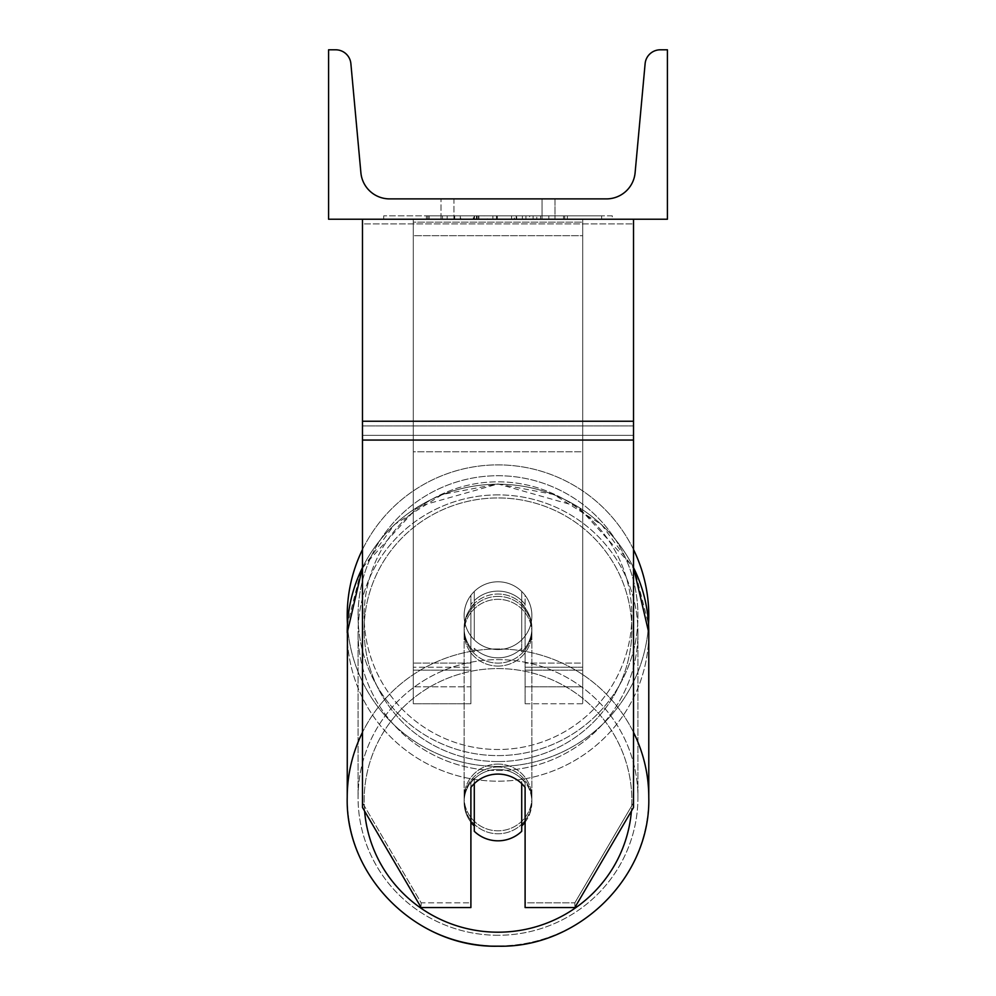 <?xml version="1.0" encoding="UTF-8"?>
<svg xmlns="http://www.w3.org/2000/svg" width="996" height="996" viewBox="0 0 996 996"><rect width="100%" height="100%" fill="white"/><g stroke="black" fill="none" stroke-linecap="round" stroke-linejoin="round"><path stroke-width="0.75" stroke-dasharray="4.98 3.74" d="M525.104 604.448A33.889 33.366 0 0 0 470.896 604.448L470.896 595.334A33.889 33.889 0 0 1 525.104 595.334L525.104 703.761L525.104 607.386L525.104 703.761L582.71 703.761L582.71 222.158L413.29 222.158L413.29 703.761L413.29 219.22L413.29 222.158L582.71 222.158L582.71 219.22L413.29 219.22L413.29 663.099L413.29 219.22L582.71 219.22L582.71 703.761L582.71 219.22L413.29 219.22L582.71 219.22L582.71 686.817L582.71 667.22L582.71 670.159L525.104 670.159L582.71 670.159L582.71 219.22L582.71 703.761L525.104 703.761L525.104 607.386A33.889 33.366 180 0 0 498 594.039A33.889 33.366 0 0 1 525.104 607.386L525.104 604.448A33.889 33.366 180 0 0 470.896 604.448L470.896 607.386A33.889 33.366 180 0 1 498 594.039A33.889 33.366 0 0 0 470.896 607.386L470.896 703.761L470.896 595.334L470.896 663.099L413.29 663.099L470.896 663.099L413.29 663.099L470.896 663.099L470.896 686.817L413.29 686.817L470.896 686.817L470.896 667.22L413.29 667.22L470.896 667.22L470.896 604.448L470.896 703.761L470.896 595.334A33.889 33.889 0 0 1 525.104 595.334A33.889 33.889 0 0 0 470.896 595.334A33.889 33.889 0 0 1 525.104 595.334L525.104 604.448M633.531 421.233L633.531 223.926L633.531 430.646L633.531 421.233L362.469 421.233L362.469 440.058L362.469 430.646L362.469 435.352L633.531 435.352L633.531 430.646L633.531 807.457L574.841 907.555L574.841 902.849L633.531 802.751L633.531 807.457L633.531 435.352L362.469 435.352L362.469 807.457L362.469 802.751L421.159 902.849L421.159 907.555L470.896 907.555L470.896 782.719L470.896 907.555L470.896 902.849L421.159 902.849L421.159 907.555L362.469 807.457L362.469 802.751L421.159 902.849L470.896 902.849L470.896 782.719A33.889 33.366 180 0 1 525.104 782.719L525.104 907.555L574.841 907.555L574.841 902.849L525.104 902.849L525.104 907.555L525.104 782.719L525.104 902.849L574.841 902.849L633.531 802.751L633.531 219.22L362.469 219.22L362.469 425.939L362.469 219.22L362.469 223.926L633.531 223.926L633.531 219.22L362.469 219.22M498 774.079A33.889 33.366 180 0 1 525.104 787.425L525.104 782.719A33.889 33.366 0 0 0 470.896 782.719L470.896 787.425A33.889 33.366 180 0 1 498 774.079A33.889 33.366 0 0 0 474.283 783.628L474.283 831.287A33.889 33.366 0 0 0 521.717 831.287L521.717 825.983A33.889 33.366 0 0 0 521.717 778.324L521.717 783.628A33.889 33.366 0 0 0 498 774.079M362.469 421.233L362.469 223.926L633.531 223.926L633.531 219.22M582.71 663.099L582.71 219.22L413.29 219.22L582.71 219.22L582.71 663.099L525.104 663.099L582.71 663.099M347.218 615.665A150.782 150.782 0 0 0 498 766.447A150.782 150.782 0 0 0 648.782 615.665A150.782 150.782 0 0 0 498 464.883A150.782 150.782 0 0 0 347.218 615.665M362.469 567.521L418.108 506.553L498 483.956L553.689 494.464L601.509 524.543L634.701 569.936L648.545 624.243A150.782 150.782 0 0 1 498 766.447A150.782 150.782 0 0 1 347.455 624.243L361.299 569.924L394.491 524.531L442.324 494.464L498 483.956L577.892 506.541L633.531 567.521M531.889 615.665A33.889 33.889 0 0 0 498 581.776A33.889 33.889 0 0 0 464.111 615.665A33.889 33.889 0 0 0 498 649.541A33.889 33.889 0 0 0 531.889 615.665A33.889 33.889 0 0 1 521.717 639.855L521.717 591.462A33.889 33.889 0 0 0 474.283 591.462L474.283 639.855A33.889 33.889 0 0 1 474.283 591.462L474.283 639.855A33.889 33.889 0 0 0 521.717 639.855L521.717 591.462L521.717 639.855A33.889 33.889 0 0 0 498 581.776A33.889 33.889 0 0 0 464.111 615.665A33.889 33.889 0 0 0 498 649.541A33.889 33.889 0 0 0 531.889 615.665A33.889 33.889 0 0 1 498 649.541A33.889 33.889 0 0 1 474.283 591.462L474.283 639.855A33.889 33.889 0 0 0 521.717 639.855L521.717 591.462A33.889 33.889 0 0 1 531.889 615.665A33.889 33.889 0 0 0 498 581.776A33.889 33.889 0 0 0 464.111 615.665A33.889 33.889 0 0 0 498 649.541A33.889 33.889 0 0 0 521.717 591.462A33.889 33.889 0 0 0 474.283 591.462L474.283 639.855A33.889 33.889 0 0 1 498 581.776A33.889 33.889 0 0 1 531.889 615.665M362.469 549.593A150.782 150.782 0 0 1 633.531 549.593M358.062 615.665A139.938 139.938 0 0 1 498 475.727A139.938 139.938 0 0 1 637.938 615.665A139.938 139.938 0 0 1 498 755.603A139.938 139.938 0 0 1 358.062 615.665A139.938 139.938 0 0 0 498 755.603A139.938 139.938 0 0 0 637.938 615.665A139.938 139.938 0 0 0 498 475.727A139.938 139.938 0 0 0 358.062 615.665M498 767.02A33.889 33.366 0 0 0 464.111 800.386A33.889 33.366 0 0 0 498 833.764A33.889 33.366 0 0 0 531.889 800.386A33.889 33.366 0 0 0 498 767.02A33.889 33.366 180 0 0 464.111 800.386A33.889 33.366 180 0 0 498 833.764A33.889 33.366 180 0 0 531.889 800.386A33.889 33.366 180 0 0 498 767.02M525.104 822.173A33.889 33.366 180 0 0 521.717 778.324L521.717 825.983M474.283 825.983L474.283 778.324A33.889 33.366 0 0 0 474.283 825.983L474.283 778.324A33.889 33.366 180 0 0 470.896 822.173M498 596.392A33.889 33.366 0 0 0 464.111 629.758A33.889 33.366 0 0 0 498 663.124A33.889 33.366 0 0 0 531.889 629.758A33.889 33.366 0 0 0 498 596.392A33.889 33.366 180 0 0 464.111 629.758A33.889 33.366 180 0 0 498 663.124A33.889 33.366 180 0 0 531.889 629.758A33.889 33.366 180 0 0 498 596.392M521.717 600.638A33.889 33.366 0 0 0 474.283 600.638L474.283 604.161A33.889 33.366 0 0 0 474.283 651.82L474.283 648.296A33.889 33.366 0 0 0 521.717 648.296L521.717 651.82A33.889 33.366 0 0 0 521.717 604.161L521.717 651.82A33.889 33.366 180 0 0 521.717 604.161L521.717 600.638A33.889 33.366 180 0 0 474.283 600.638L474.283 604.161A33.889 33.366 180 0 0 474.283 651.82L474.283 648.296A33.889 33.366 180 0 0 521.717 648.296L521.717 600.638M498 666.075A33.889 33.366 0 0 0 531.889 632.697A33.889 33.366 0 0 0 498 599.331A33.889 33.366 0 0 0 464.111 632.697A33.889 33.366 0 0 0 498 666.075A33.889 33.366 180 0 0 531.889 632.697A33.889 33.366 180 0 0 498 599.331A33.889 33.366 180 0 0 464.111 632.697A33.889 33.366 180 0 0 498 666.075M498 764.081A33.889 33.366 180 0 1 531.889 797.447A33.889 33.366 180 0 1 498 830.813A33.889 33.366 180 0 1 464.111 797.447A33.889 33.366 180 0 1 498 764.081A33.889 33.366 0 0 1 531.889 797.447A33.889 33.366 0 0 1 498 830.813A33.889 33.366 0 0 1 464.111 797.447A33.889 33.366 0 0 1 498 764.081M498 935.269A139.938 137.809 180 0 1 358.062 797.447A139.938 137.809 180 0 1 498 659.638A139.938 137.809 180 0 1 637.938 797.447A139.938 137.809 180 0 1 498 935.269A139.938 137.809 0 0 1 358.062 797.447A139.938 137.809 0 0 1 498 659.638A139.938 137.809 0 0 1 637.938 797.447A139.938 137.809 0 0 1 498 935.269M498 494.888A139.938 137.809 0 0 0 358.062 632.697A139.938 137.809 0 0 0 498 770.518A139.938 137.809 0 0 0 637.938 632.697A139.938 137.809 0 0 0 498 494.888A139.938 137.809 180 0 0 358.062 632.697A139.938 137.809 180 0 0 498 770.518A139.938 137.809 180 0 0 637.938 632.697A139.938 137.809 180 0 0 498 494.888M612.279 215.833L383.721 215.833L612.279 215.833L612.279 219.22L383.721 219.22L612.279 219.22M383.721 215.833L383.721 219.22M667.42 219.22L328.58 219.22L328.58 49.8L335.689 49.8A15.251 15.251 0 0 1 350.878 63.657L360.888 172.719A28.797 28.797 0 0 0 389.573 198.889L606.427 198.889A28.797 28.797 0 0 0 635.112 172.719L645.122 63.657A15.251 15.251 0 0 1 660.311 49.8L667.42 49.8L667.42 219.22M536.794 219.22L426.425 219.22L536.794 219.22L536.794 215.833L567.396 215.833L567.396 219.22M476.773 219.22L564.682 219.22L429.139 219.22L476.773 219.22L476.773 215.833L525.95 215.833L525.95 219.22L525.95 215.833L564.682 215.833L564.682 219.22L429.015 219.22L564.682 219.22L540.629 219.22L564.682 219.22L564.682 215.833L487.418 215.833L487.418 219.22M484.131 219.22L429.139 219.22L484.131 219.22L484.131 215.833L429.139 215.833L429.139 219.22L429.139 215.833L564.682 215.833L564.682 219.22L564.682 215.833L529.635 215.833L529.635 219.22M453.952 219.22L555.009 219.22L453.952 219.22L453.952 198.889L555.009 198.889L555.009 219.22L542.048 219.22L555.009 219.22L555.009 198.889L542.048 198.889L542.048 219.22L542.048 198.889L555.009 198.889L440.991 198.889L542.048 198.889L440.991 198.889L453.952 198.889L453.952 219.22M548.821 219.22L447.179 219.22L601.646 219.22L447.179 219.22L548.821 219.22L548.821 215.833L447.179 215.833L447.179 219.22L447.179 215.833L447.179 219.22L447.179 215.833L548.821 215.833L548.821 219.22L548.821 215.833L548.821 219.22L548.821 215.833L601.646 215.833L601.646 219.22L601.646 215.833L548.821 215.833L548.821 219.22L548.821 215.833L447.179 215.833L548.821 215.833L548.821 219.22M542.048 198.889L542.048 219.22L542.048 198.889M474.096 215.833L563.537 215.833L427.72 215.833L474.096 215.833L474.096 219.22L563.537 219.22L474.096 219.22M442.461 215.833L442.461 219.22M427.72 215.833L427.72 219.22L427.72 215.833M563.537 215.833L563.537 219.22L522.402 219.22L563.537 219.22L563.537 215.833M522.402 215.833L522.402 219.22L522.402 215.833M516.189 215.833L516.189 219.22M601.646 215.833L548.821 215.833L601.646 215.833M487.418 215.833L429.139 215.833L429.139 219.22L429.139 215.833L484.131 215.833M529.635 215.833L514.334 215.833L514.334 219.22M514.334 215.833L564.682 215.833L564.682 219.22L564.682 215.833L429.139 215.833L429.139 219.22L429.139 215.833L476.773 215.833M478.516 215.833L496.518 215.833L478.516 215.833L478.516 219.22L460.7 219.22L496.518 219.22L478.516 219.22M567.396 215.833L426.425 215.833L476.586 215.833L460.7 215.833L460.7 219.22M460.7 215.833L496.518 215.833L496.518 219.22L496.518 215.833L533.121 215.833L533.121 219.22M426.425 215.833L426.425 219.22M454.699 215.833L454.699 219.22M476.586 215.833L476.586 219.22M533.121 215.833L516.663 215.833L516.663 219.22M516.663 215.833L536.794 215.833M540.629 215.833L540.629 219.22L540.629 215.833L564.682 215.833L564.682 219.22L564.682 215.833L429.015 215.833L429.015 219.22L429.015 215.833L564.682 215.833L564.682 219.22L564.682 215.833L540.629 215.833M473.287 215.833L511.571 215.833L473.287 215.833L473.287 219.22L511.571 219.22L473.287 219.22M511.571 215.833L511.571 219.22L511.571 215.833M476.81 219.22L460.314 219.22L492.908 219.22L476.81 219.22L476.81 215.833L460.314 215.833L460.314 219.22L460.314 215.833L492.908 215.833L492.908 219.22L492.908 215.833L476.81 215.833M582.71 435.352L413.29 435.352L413.29 219.22L582.71 219.22L413.29 219.22L413.29 451.81L413.29 235.679L582.71 235.679L582.71 219.22L582.71 451.81L413.29 451.81L413.29 235.679L582.71 235.679L582.71 219.22L582.71 435.352L413.29 435.352L413.29 451.81L582.71 451.81L582.71 235.679L582.71 435.352M470.896 670.159L413.29 670.159L470.896 670.159M582.71 667.22L525.104 667.22L582.71 667.22M633.531 425.939L362.469 425.939L633.531 425.939M633.531 440.058L362.469 440.058M631.838 615.665A133.838 133.838 0 0 1 498 749.502A133.838 133.838 0 0 1 364.163 615.665A133.838 133.838 0 0 0 498 749.502A133.838 133.838 0 0 0 631.838 615.665A133.838 133.838 0 0 0 498 481.815A133.838 133.838 0 0 0 364.163 615.665A133.838 133.838 0 0 1 498 481.815A133.838 133.838 0 0 1 631.838 615.665M364.598 811.093A133.838 131.808 0 0 1 498 668.577A133.838 131.808 180 0 1 631.838 800.386A133.838 131.808 180 0 1 498 932.194A133.838 131.808 180 0 1 364.163 800.386A133.838 131.808 180 0 1 498 668.577A133.838 131.808 0 0 1 631.402 811.093M498 945.939A150.782 148.491 0 0 0 648.782 797.447A150.782 148.491 0 0 0 498 648.956A150.782 148.491 0 0 0 347.218 797.447A150.782 148.491 0 0 0 498 945.939A150.782 148.491 180 0 0 648.782 797.447L648.782 632.697A150.782 148.491 180 0 1 498 781.188A150.782 148.491 180 0 1 347.218 632.697A150.782 148.491 180 0 1 498 484.205A150.782 148.491 180 0 1 648.782 632.697A150.782 148.491 0 0 1 498 781.188A150.782 148.491 0 0 1 347.218 632.697L347.218 797.447A150.782 148.491 180 0 0 498 945.939M498 761.567A133.838 131.808 0 0 0 631.838 629.758A133.838 131.808 0 0 0 498 497.95A133.838 131.808 0 0 0 364.163 629.758A133.838 131.808 0 0 0 498 761.567A133.838 131.808 180 0 0 631.838 629.758A133.838 131.808 180 0 0 498 497.95A133.838 131.808 180 0 0 364.163 629.758A133.838 131.808 180 0 0 498 761.567M474.47 215.833L474.47 219.22M477.159 215.833L477.159 219.22M478.902 215.833L478.902 219.22M497.303 215.833L497.303 219.22M496.917 215.833L496.917 219.22L496.917 215.833M496.518 215.833L496.518 219.22M476.412 215.833L476.412 219.22M633.531 732.384A150.782 148.491 180 0 0 498 648.956A150.782 148.491 180 0 0 362.469 732.384M362.469 567.633A150.782 148.491 0 0 1 498 484.205A150.782 148.491 0 0 1 633.531 567.633M525.104 686.817L582.71 686.817L525.104 686.817M470.896 703.761L413.29 703.761L470.896 703.761M531.889 800.386L531.889 802.154L531.889 800.386M464.111 802.154L464.111 800.386L464.111 802.154M531.889 629.758L531.889 627.99L531.889 629.758M464.111 629.758L464.111 627.99L464.111 629.758M531.889 632.697L531.889 797.447L531.889 632.697M358.062 632.697L358.062 797.447L358.062 632.697M637.938 632.697L637.938 797.447L637.938 632.697M464.111 632.697L464.111 797.447L464.111 632.697M440.991 219.22L440.991 198.889L440.991 219.22"/><path stroke-width="1.49" d="M633.531 440.058L362.469 440.058L362.469 807.457L421.159 907.555L470.896 907.555L470.896 787.425A33.889 33.366 0 0 1 525.104 787.425L525.104 907.555L574.841 907.555L633.531 807.457L633.531 219.22M362.469 440.058L362.469 219.22M633.531 549.593A150.782 150.782 0 0 1 648.545 624.243L648.782 632.697A150.782 148.491 0 0 0 633.531 567.633M362.469 732.384A150.782 148.491 180 0 0 347.218 797.447L347.455 624.243A150.782 150.782 0 0 1 362.469 549.593M667.42 219.22L328.58 219.22L328.58 49.8L335.689 49.8A15.251 15.251 0 0 1 350.878 63.657L360.888 172.719A28.797 28.797 0 0 0 389.573 198.889L606.427 198.889A28.797 28.797 0 0 0 635.112 172.719L645.122 63.657A15.251 15.251 0 0 1 660.311 49.8L667.42 49.8L667.42 219.22M498 774.079A33.889 33.366 180 0 0 474.283 783.628L474.283 831.287A33.889 33.366 180 0 0 521.717 831.287L521.717 783.628A33.889 33.366 180 0 0 498 774.079M470.896 822.173A33.889 33.366 180 0 0 474.283 825.983M521.717 825.983A33.889 33.366 180 0 0 525.104 822.173M633.531 421.233L362.469 421.233M631.402 811.093A133.838 131.808 0 0 1 498 932.194A133.838 131.808 0 0 1 364.598 811.093M362.469 567.521L347.218 632.697A150.782 148.491 0 0 1 362.469 567.633M633.531 567.521L648.782 632.697L648.782 797.447C650.849 877.015 578.502 948.254 498 946.2C578.489 948.254 650.849 877.028 648.782 797.447A150.782 148.491 180 0 0 633.531 732.384M498 946.2C417.511 948.254 345.151 877.028 347.218 797.447C345.151 877.015 417.498 948.254 498 946.2"/></g></svg>
